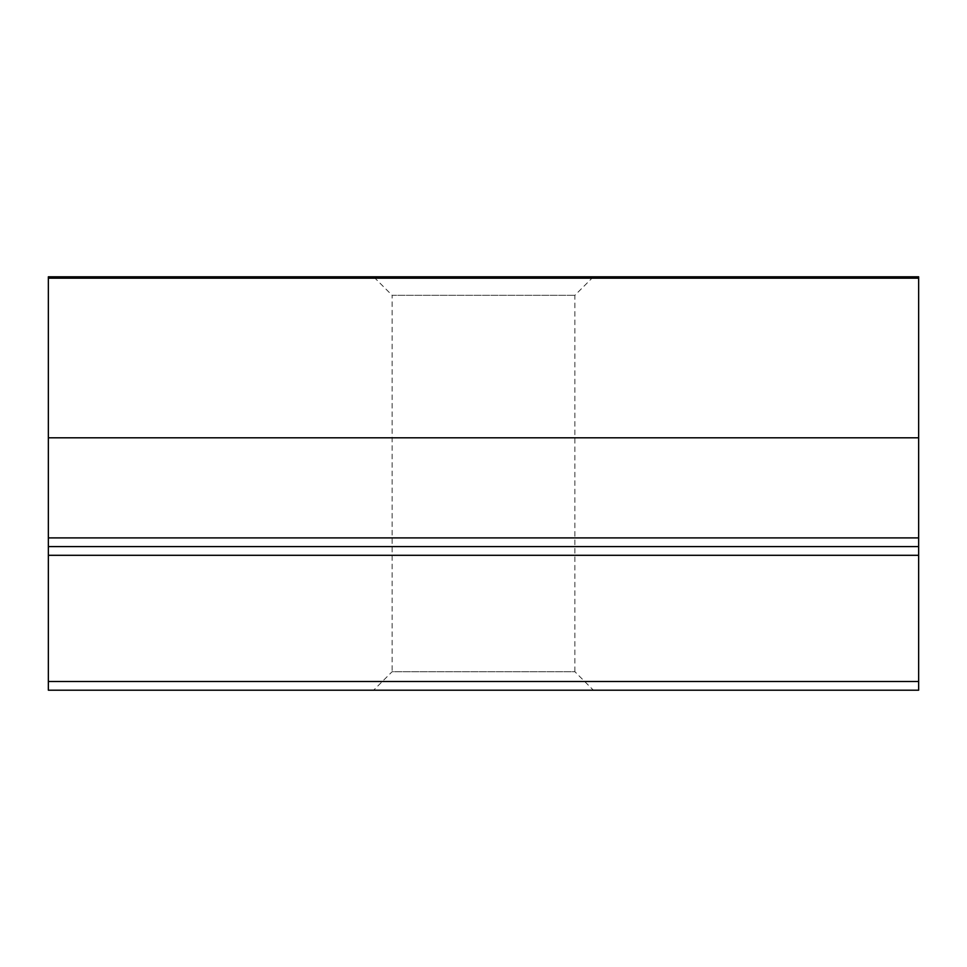 <?xml version="1.0" encoding="UTF-8"?>
<svg xmlns="http://www.w3.org/2000/svg" width="967" height="967" viewBox="0 0 967 967"><rect width="100%" height="100%" fill="white"/><g stroke="black" fill="none" stroke-linecap="round" stroke-linejoin="round"><path stroke-width="0.73" stroke-dasharray="4.83 3.63" d="M373.625 276.804L593.375 276.804L373.625 276.804L392.118 295.298L574.882 295.298L392.118 295.298L392.118 671.702L574.882 671.702L593.375 690.196L373.625 690.196L593.375 690.196M593.375 276.804L574.882 295.298L574.882 671.702L392.118 671.702L373.625 690.196M918.65 681.493L48.35 681.493L48.35 690.196L918.65 690.196L918.65 546.597L48.35 546.597L918.65 546.597L918.65 437.809L48.35 437.809L48.35 278.194L918.65 278.194L918.65 276.804L48.35 276.804L48.35 278.194M48.35 681.493L48.35 555.3L918.65 555.3M918.65 537.894L48.35 537.894L48.35 437.809M918.65 437.809L918.65 278.194M48.35 537.894L48.35 546.597L918.65 546.597M48.35 546.597L48.35 555.3"/><path stroke-width="1.45" d="M918.65 278.194L48.35 278.194L48.35 276.804L918.65 276.804L918.65 437.809L48.35 437.809L48.35 537.894L918.65 537.894L918.65 546.597L48.35 546.597L48.35 537.894M48.35 278.194L48.35 437.809M918.65 437.809L918.65 537.894M918.65 546.597L918.65 690.196L48.35 690.196L48.35 681.493L918.65 681.493M918.65 555.3L48.35 555.3L48.35 681.493M48.35 555.3L48.35 546.597"/></g></svg>
